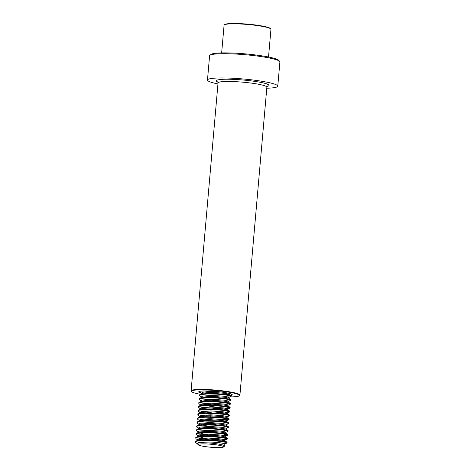 <?xml version="1.0" encoding="UTF-8"?>
<svg xmlns="http://www.w3.org/2000/svg" width="471" height="471" viewBox="0 0 471 471"><rect width="100%" height="100%" fill="white"/><g stroke="black" fill="none" stroke-linecap="round" stroke-linejoin="round"><path stroke-width="0.71" d="M266.774 88.218A35.284 4.162 -175 0 0 277.778 86.175L279.898 61.937A35.284 4.162 -175 0 0 279.692 61.424A35.284 4.162 -175 0 0 234.164 53.965A35.284 4.162 -175 0 0 209.883 55.319A35.284 4.162 -175 0 0 209.595 55.784L207.475 80.029A35.284 4.162 -175 0 0 217.955 83.95M277.778 86.175A35.284 4.162 -175 0 0 232.038 78.21A35.284 4.162 -175 0 0 207.475 80.029M279.692 61.424L278.808 60.382A34.306 4.045 -175 0 0 234.54 53.135A34.306 4.045 -175 0 0 210.937 54.448L209.883 55.319M227.97 396.894A24.109 2.844 -175 0 0 239.297 395.805A24.109 2.844 -175 0 0 208.247 390.035A24.109 2.844 -175 0 0 191.597 391.631A24.109 2.844 -175 0 0 202.047 394.586M239.297 395.805L239.721 395.457A24.504 2.891 -175 0 0 239.922 395.128A24.504 2.891 -175 0 0 208.164 389.594A24.504 2.891 -175 0 0 191.102 390.859A24.504 2.891 -175 0 0 191.244 391.213L191.597 391.631M213.646 447.45A12.741 1.501 5 0 1 198.279 444.818A12.741 1.501 5 0 1 208.153 444.029A12.741 1.501 5 0 1 223.49 447.02A12.741 1.501 5 0 1 213.646 447.45M198.279 444.818L197.396 443.776A13.724 1.619 5 0 1 197.314 443.576A13.724 1.619 5 0 1 208.023 442.928A13.724 1.619 5 0 1 224.655 445.966A13.724 1.619 5 0 1 224.537 446.149L223.49 447.02M221.653 52.911L224.078 25.204A23.526 2.773 5 0 1 224.273 24.886A23.526 2.773 5 0 1 242.435 24.098A23.526 2.773 5 0 1 270.807 28.961A23.526 2.773 5 0 1 270.949 29.302L268.523 57.009M224.273 24.886L224.691 24.539A23.132 2.726 5 0 1 242.553 23.762A23.132 2.726 5 0 1 270.454 28.543L270.807 28.961M197.314 443.576L198.479 442.652L204.114 441.998L212.392 442.104L220.175 442.787L224.502 443.629L224.838 443.888L224.655 445.966M197.455 443.847L195.677 442.634L195.359 441.551L198.733 439.743L204.367 439.09L212.651 439.196L220.434 439.873L224.755 440.721L225.091 440.98L223.978 441.262L219.145 441.192M197.608 440.202L197.667 439.555L198.821 438.778L208.447 438.083L220.516 438.907L224.838 439.755L225.091 440.98M213.94 440.738L203.772 439.113M198.091 437.053L197.926 436.605M197.637 439.873L196.018 438.76L195.7 437.677L199.074 435.869L204.708 435.21L212.986 435.316L220.769 435.999L225.326 436.964L224.32 437.388L214.276 436.858M223.289 440.332L208.712 439.054M203.861 438.142L198.697 436.476M197.95 436.329L198.003 435.675L199.156 434.898L208.788 434.203L220.858 435.027L225.179 435.875L225.426 437.1M198.432 433.173L198.267 432.725M196.095 434.044L196.69 433.173L199.416 431.989L209.042 431.295L221.111 432.119L225.432 432.967L227.64 434.433L227.446 434.833M204.202 434.262L199.039 432.602M198.285 432.449L198.344 431.801L199.498 431.018L209.124 430.323L221.193 431.148L225.515 431.995L225.774 433.161M214.617 432.979L209.089 432.237M198.315 432.119L196.695 431L196.378 429.917L199.204 428.31L205.385 427.456L209.383 427.415L221.447 428.239L225.774 429.087L228.117 430.741L227.911 431.383L225.733 432.366M198.627 428.569L198.685 427.921L199.839 427.138L209.465 426.449L221.535 427.274L225.856 428.115L226.115 429.281M199.109 425.419L198.939 425.013M196.772 426.29L197.367 425.413L200.093 424.23L205.721 423.576L214.005 423.682L221.788 424.359L226.109 425.207L228.453 426.861L228.247 427.503L226.074 428.486M200.487 425.219L199.716 424.842M198.968 424.689L199.021 424.041L200.175 423.264L209.807 422.569L221.87 423.394L226.198 424.241L226.451 425.401M215.812 425.278L209.772 424.477M199.451 421.539L199.28 421.092M198.992 424.359L197.378 423.241L197.055 422.163L199.881 420.55L206.062 419.696L210.06 419.661L222.129 420.485L226.451 421.333L228.794 422.982L228.588 423.623L226.41 424.612M215.895 424.312L210.066 423.541M200.829 421.345L200.057 420.962M199.304 420.815L199.363 420.161L200.516 419.384L210.143 418.69L222.212 419.514L226.533 420.362L226.792 421.521M199.333 420.479L197.714 419.367L197.396 418.283L200.222 416.67L206.404 415.816L210.396 415.781L222.465 416.605L226.792 417.453L229.136 419.108L228.93 419.743L226.751 420.733M199.645 416.935L199.698 416.287L200.858 415.504L210.484 414.81L222.553 415.634L226.875 416.482L227.134 417.642M215.977 417.465L210.449 416.723M199.675 416.605L197.69 414.886L198.385 413.779L201.111 412.596L206.74 411.937L215.023 412.048L222.807 412.726L227.128 413.573L229.336 415.039L229.147 415.44M199.981 413.055L200.04 412.408L201.194 411.625L210.825 410.93L222.889 411.754L227.216 412.602L227.469 413.768M216.313 413.591L206.151 411.96M200.469 409.905L200.293 409.499M198.126 410.777L198.727 409.9L201.447 408.716L207.081 408.063L215.365 408.169L223.148 408.846L227.805 409.953L227.552 408.728L223.23 407.88L211.161 407.056L201.535 407.751L200.381 408.528L200.322 409.175M217.166 409.764L216.654 409.711M198.468 406.897L199.062 406.02L201.788 404.836L211.414 404.147L223.484 404.972L227.805 405.814L230.013 407.285L229.824 407.686M217.249 408.799L211.426 408.027M202.183 405.831L201.411 405.449M200.664 405.301L200.717 404.648L201.871 403.871L211.503 403.176L223.572 404L227.893 404.848L228.147 406.008M216.99 405.831L206.828 404.206M200.693 404.966L199.074 403.853L198.756 402.77L201.582 401.157L207.758 400.303L211.756 400.268L223.825 401.092L228.147 401.94L230.49 403.588L230.284 404.23L228.105 405.219M200.999 401.422L201.058 400.774L202.212 399.991L211.838 399.296L223.908 400.12L228.235 400.968L228.488 402.128M199.145 399.137L199.745 398.266L202.465 397.082L212.097 396.388L224.167 397.212L228.488 398.06L230.69 399.526L230.502 399.926M202.866 398.072L202.088 397.695M201.341 397.542L201.4 396.894L202.554 396.111L212.18 395.416L224.249 396.241L228.57 397.088L228.829 398.254M217.673 398.077L212.144 397.33M201.37 397.212L199.392 395.499L200.081 394.386L202.807 393.203L208.441 392.549L216.719 392.655L224.502 393.332L228.824 394.18L231.031 395.646L230.843 396.046M218.267 397.159L212.445 396.394M203.201 394.192L202.43 393.815M201.682 393.662L201.735 393.014L202.889 392.231L208.523 391.578L221.029 391.978M225.768 433.22L219.827 433.432M226.786 421.586L220.84 421.798M225.874 414.144L221.523 414.044M225.662 413.185L216.913 412.673M226.215 410.265L221.859 410.164M226.551 406.385L222.2 406.285M229.159 394.439L223.219 394.651M229.242 393.432L229.165 394.374M196.013 440.927L203.189 439.991L212.745 440.173L221.723 441.021L226.71 442.057L227.099 442.375L226.769 442.593M200.999 440.091L199.227 439.62M196.348 437.053L203.525 436.111L213.086 436.293L222.065 437.141L227.051 438.177L227.44 438.495L227.11 438.713M203.095 436.611L201.341 436.211M196.69 433.173L203.866 432.237L213.422 432.419L222.406 433.261L227.64 434.433M203.431 432.731L201.676 432.337M197.031 429.293L204.208 428.357L213.763 428.539L222.742 429.387L227.976 430.553M197.367 425.413L204.544 424.477L214.105 424.659L223.083 425.507L228.317 426.679M197.708 421.533L204.885 420.597L214.44 420.78L223.425 421.627L228.659 422.799M204.449 421.098L202.695 420.697M198.05 417.659L205.221 416.723L214.782 416.906L223.76 417.748L228.994 418.919M228.806 419.32L221.087 419.373M198.385 413.779L205.562 412.843L215.123 413.026L224.102 413.874L229.336 415.039M198.727 409.9L205.904 408.963L215.459 409.146L224.443 409.994L229.424 411.03L229.813 411.348L229.483 411.56M205.468 409.458L203.713 409.063M199.062 406.02L206.239 405.084L215.8 405.266L224.779 406.114L230.013 407.285M216.872 407.28L205.809 405.584M199.404 402.146L206.581 401.21L216.136 401.392L225.12 402.234L230.354 403.406M199.745 398.266L206.922 397.33L216.477 397.512L225.456 398.36L230.69 399.526M206.486 397.824L204.732 397.43M200.081 394.386L207.258 393.45L216.819 393.632L225.797 394.48L231.031 395.646M206.828 393.944L205.073 393.55M195.318 442.039L196.648 441.174L203.142 440.479L212.704 440.662L221.682 441.504L226.669 442.546L226.892 443.017L224.714 444M195.659 438.16L196.984 437.294L203.484 436.599L213.045 436.782L222.024 437.63L227.01 438.666L227.228 439.137L223.666 439.425M201.294 436.699L198.733 435.981M197.979 435.993L195.995 434.28L197.325 433.42L203.825 432.719L213.381 432.902L222.365 433.75L227.734 435.104L224.008 435.545M201.635 432.82L200.234 432.455M196.336 430.4L197.667 429.54L204.161 428.84L213.722 429.022L222.701 429.87L228.076 431.224M198.656 428.239L196.672 426.526L198.003 425.66L204.502 424.96L214.058 425.148L223.042 425.99L228.411 427.344M209.601 426.449L200.911 424.695M197.013 422.646L198.344 421.78L204.844 421.086L214.399 421.268L223.378 422.11L228.753 423.47M197.355 418.766L198.685 417.907L205.179 417.206L214.741 417.388L223.719 418.236L229.089 419.59M197.69 414.886L199.021 414.027L205.521 413.326L215.076 413.509L224.061 414.356L229.047 415.393L229.265 415.869L227.093 416.853M200.034 412.449L198.032 411.012L199.363 410.147L205.856 409.446L215.418 409.629L224.396 410.477L229.771 411.831L226.039 412.272M200.352 408.846L198.373 407.132L199.698 406.267L206.198 405.572L215.759 405.755L224.738 406.597L230.107 407.957L226.38 408.398M198.709 403.253L200.04 402.387L206.539 401.692L216.095 401.875L225.079 402.723L230.449 404.077M201.029 401.086L199.05 399.373L200.381 398.513L206.875 397.812L216.436 397.995L225.415 398.843L230.79 400.197L228.447 401.339M204.691 397.913L203.284 397.548M199.392 395.499L200.717 394.633L207.216 393.933L216.772 394.115L225.756 394.963L230.743 395.999L230.961 396.476L228.788 397.459M230.837 395.516A16.856 1.99 -175 0 0 227.999 393.132A16.856 1.99 -175 0 0 210.419 391.042A16.856 1.99 -175 0 0 201.706 393.338L200.093 392.213L199.881 391.319M228.076 395.328A16.467 1.943 -175 0 0 231.909 394.468M199.109 391.601A16.467 1.943 -175 0 0 200.434 392.461M267.428 86.134L266.869 87.176A24.504 2.891 -175 0 0 235.106 81.642A24.504 2.891 -175 0 0 218.044 82.908L191.102 390.859M267.187 86.358A26.464 3.12 -175 0 0 261.876 82.625A26.464 3.12 -175 0 0 234.688 79.428A26.464 3.12 -175 0 0 217.873 82.048M199.109 391.56L199.092 391.619C199.003 391.095 202.783 390.901 210.437 391.048C221.335 391.301 233.716 394.28 231.926 394.492L231.915 394.427M218.044 82.908L217.673 81.783M266.869 87.176L239.922 395.128M227.099 442.375L227.057 442.858M227.44 438.495L227.393 438.984M196.036 433.797L195.995 434.28M227.776 434.621L227.734 435.104M196.719 426.037L196.672 426.526M229.471 415.228L229.43 415.71M198.073 410.524L198.032 411.012M229.813 411.348L229.771 411.831M198.415 406.644L198.373 407.132M230.154 407.468L230.107 407.957M199.092 398.89L199.05 399.373M230.831 399.714L230.79 400.197M231.167 395.834L231.126 396.317M199.769 391.13L199.728 391.619M227.228 439.137L225.056 440.126M227.57 435.257L225.391 436.246M198.562 411.731L200.01 412.726M229.607 411.99L227.428 412.973M229.948 408.11L227.77 409.093M224.991 440.844L226.963 442.192M225.326 436.964L227.299 438.313M227.705 409.811L229.677 411.165"/></g></svg>
